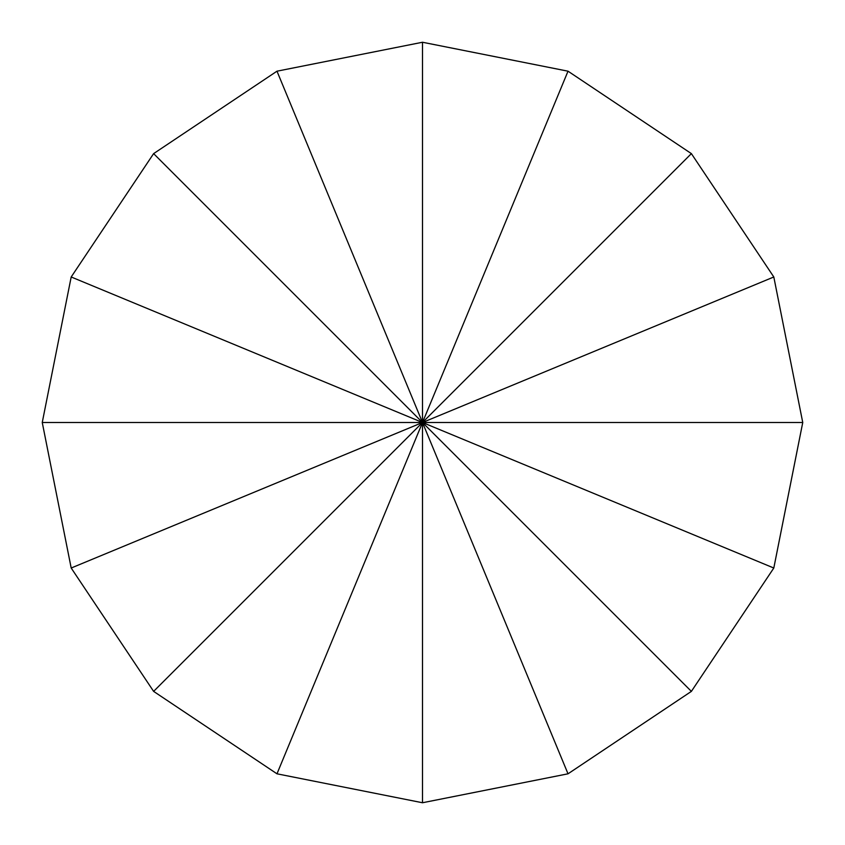 <?xml version="1.0" encoding="UTF-8"?>
<svg xmlns="http://www.w3.org/2000/svg" width="845" height="845" viewBox="0 0 845 845"><rect width="100%" height="100%" fill="white"/><g stroke="black" fill="none" stroke-linecap="round" stroke-linejoin="round"><path stroke-width="1.27" d="M568.02 773.809L422.5 802.75L276.98 773.809L153.621 691.379L71.191 568.02L42.25 422.5L71.191 276.98L153.621 153.621L276.98 71.191L422.5 42.25L568.02 71.191L691.379 153.621L773.809 276.98L802.75 422.5L773.809 568.02L691.379 691.379L568.02 773.809L276.98 71.191M153.621 153.621L422.5 422.5L71.191 276.98M802.75 422.5L42.25 422.5M153.621 691.379L422.5 422.5L71.191 568.02M422.5 802.75L422.5 422.5L276.98 773.809M773.809 568.02L422.5 422.5L691.379 691.379M691.379 153.621L422.5 422.5L773.809 276.98M422.5 42.25L422.5 422.5L568.02 71.191"/></g></svg>
